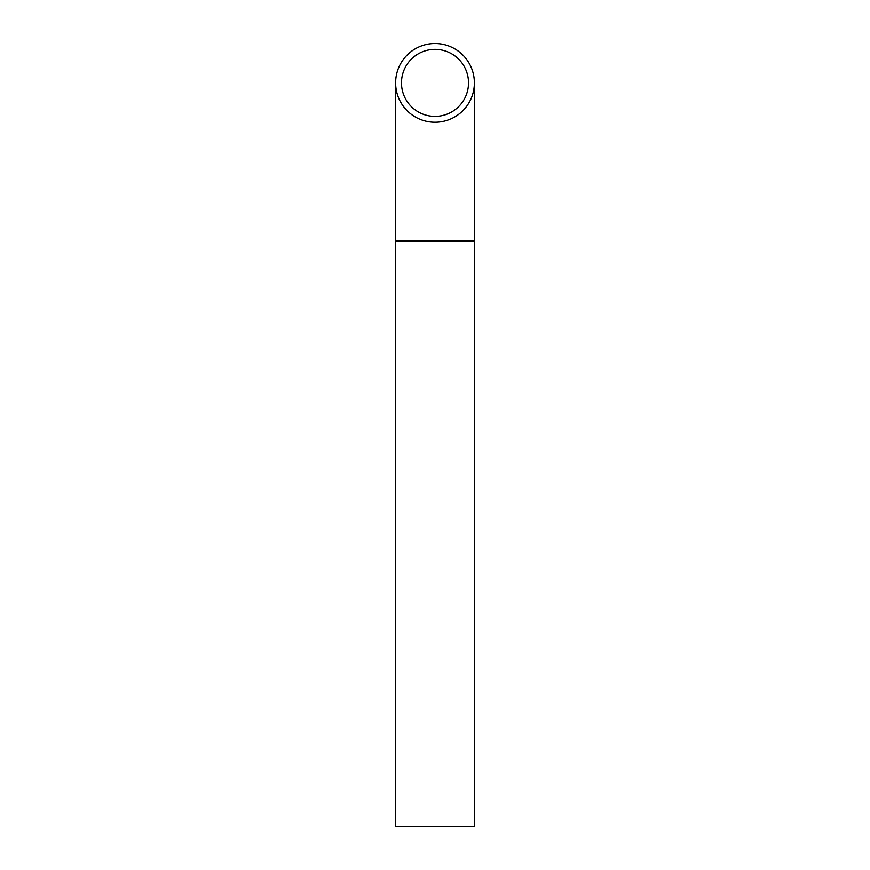 <?xml version="1.0" encoding="UTF-8"?>
<svg xmlns="http://www.w3.org/2000/svg" width="870" height="870" viewBox="0 0 870 870"><rect width="100%" height="100%" fill="white"/><g stroke="black" fill="none" stroke-linecap="round" stroke-linejoin="round"><path stroke-width="1.3" d="M474.378 240.968L395.622 240.968L395.622 826.5L474.378 826.5L474.378 82.878A39.378 39.378 0 0 0 435 43.5A39.378 39.378 0 0 0 395.622 82.878A39.378 39.378 0 0 0 435 122.257A39.378 39.378 0 0 0 474.378 82.878M401.483 82.878A33.517 33.517 0 0 0 435 116.395A33.517 33.517 0 0 0 468.517 82.878A33.517 33.517 0 0 0 435 49.351A33.517 33.517 0 0 0 401.483 82.878M401.516 81.193L401.559 80.605M395.622 240.968L395.622 82.878"/></g></svg>
